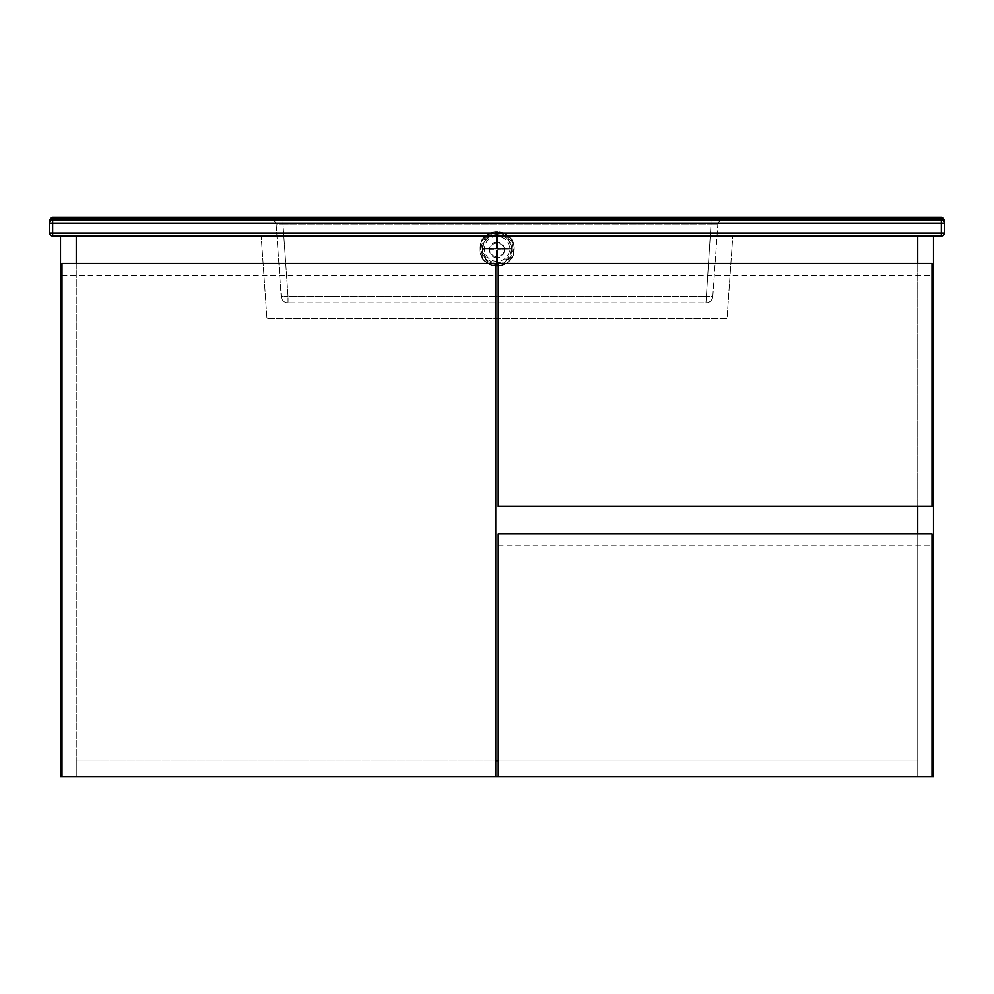 <?xml version="1.0" encoding="UTF-8"?>
<svg xmlns="http://www.w3.org/2000/svg" width="994" height="994" viewBox="0 0 994 994"><rect width="100%" height="100%" fill="white"/><g stroke="black" fill="none" stroke-linecap="round" stroke-linejoin="round"><path stroke-width="0.75" stroke-dasharray="4.97 3.73" d="M917.76 776.687L917.76 235.988L76.24 235.988L76.24 776.687L917.76 776.687L917.76 235.988L76.24 235.988L76.24 776.687L917.76 776.687L917.76 235.988L933.49 235.988L933.49 776.687L917.76 776.687L917.76 533.865L917.76 760.957L76.24 760.957L76.24 776.687L60.51 776.687L60.51 235.988L76.24 235.988L76.24 776.687L61.988 776.687L917.76 776.687L917.76 760.957L917.76 776.687L498.23 776.687L917.76 776.687M60.51 235.988L76.24 235.988L76.24 776.687L76.24 760.957L917.76 760.957L917.76 235.988L933.49 235.988M917.76 506.344L917.76 263.522L917.76 506.344M498.23 760.957L917.76 760.957L498.23 760.957M917.76 235.988L76.24 235.988L917.76 235.988M495.77 776.687L495.77 263.522L61.988 263.522L61.988 776.687M61.988 275.313L495.77 275.313M498.23 263.522L498.23 506.344L932.012 506.344L932.012 263.522L498.23 263.522M498.23 275.313L932.012 275.313M932.012 776.687L932.012 533.865L498.23 533.865L498.23 776.687M498.23 545.656L932.012 545.656M497 242.002A7.368 7.356 -0 0 0 489.632 249.357A7.368 7.356 -0 0 0 497 256.713A7.368 7.356 -0 0 0 504.368 249.357A7.368 7.356 -0 0 0 497 242.002M497 257.806A7.368 7.356 180 0 1 489.632 250.451A7.368 7.356 180 0 1 497 243.095A7.368 7.356 180 0 1 504.368 250.451A7.368 7.356 180 0 1 497 257.806M283.029 220.258L722.737 220.258L271.263 220.258L283.029 220.258L283.029 224.83L276.17 224.83L281.178 296.436L276.17 224.83L283.029 224.83L283.029 220.258M941.355 220.258A2.945 2.945 0 0 1 944.3 223.215A2.945 2.945 0 0 0 941.355 220.258L52.645 220.258M944.3 220.258L944.3 233.043A2.945 2.945 0 0 1 941.355 235.988L52.645 235.988A2.945 2.945 0 0 1 49.7 233.043L49.7 220.258A2.945 2.945 0 0 1 52.645 217.313L941.355 217.313A2.945 2.945 0 0 1 944.3 220.258M732.826 235.988L261.173 235.988L732.826 235.988L727.049 318.577L266.951 318.577L261.173 235.988L266.951 318.577L727.049 318.577L732.826 235.988M712.822 296.436L717.83 224.83L712.822 296.436A6.883 6.883 0 0 1 705.964 302.847L288.036 302.847L705.964 302.847L710.971 224.83L717.83 224.83L710.971 224.83L710.971 220.258L710.971 224.83L283.029 224.83L288.036 296.436L705.964 296.436L288.036 296.436L283.029 224.83L710.971 224.83L705.964 302.847A6.883 6.883 0 0 0 712.822 296.436L705.964 296.436L712.822 296.436A6.883 6.883 0 0 1 705.964 302.847M288.036 302.847L288.036 296.436L288.036 302.847A6.883 6.883 0 0 1 281.178 296.436L288.036 296.436L281.178 296.436A6.883 6.883 0 0 0 288.036 302.847A6.883 6.883 0 0 1 281.178 296.436M271.263 220.258A4.92 4.92 0 0 1 276.17 224.83A4.92 4.92 0 0 0 271.263 220.258M717.83 224.83A4.92 4.92 0 0 1 722.737 220.258A4.92 4.92 0 0 0 717.83 224.83M511.748 249.357A14.748 14.711 180 0 1 497 264.069A14.748 14.711 180 0 1 482.252 249.357A14.748 14.711 180 0 1 497 234.646A14.748 14.711 180 0 1 511.748 249.357L511.748 249.245A14.748 14.711 180 0 1 511.724 249.991L497.733 249.742L497.733 263.721L496.267 263.721L496.267 249.742L482.252 249.742L482.252 248.276L496.267 248.276L496.267 234.298L497.733 234.298L497.733 248.276L511.748 248.276L511.748 249.742M482.252 249.357L482.252 249.245A14.748 14.711 180 0 1 497.733 234.559A14.748 14.711 180 0 1 511.748 249.245L511.748 249.991L497.733 249.742M514.209 248.947L514.209 248.972A17.209 17.159 -0 0 0 497 231.813A17.209 17.159 -0 0 0 479.791 248.972A17.209 17.159 -0 0 0 497 266.143A17.209 17.159 -0 0 0 514.209 248.972C515.265 271.113 478.735 271.113 479.791 248.972L479.791 248.947A17.209 17.159 180 0 1 497 231.776A17.209 17.159 180 0 1 514.209 248.947A17.209 17.159 180 0 1 497 266.106A17.209 17.159 180 0 1 479.791 248.947C478.735 226.794 515.265 226.794 514.209 248.947M497.733 249.991L497.733 263.957A14.748 14.711 180 0 1 496.267 263.944L496.267 249.991L482.252 249.991L482.252 248.512L496.267 248.512L496.267 234.534L497.733 234.534L497.733 248.276M497.733 248.512L511.748 248.512L511.748 249.245M511.724 249.991A14.748 14.711 180 0 1 497.733 263.944L496.267 263.721M496.267 263.944A14.748 14.711 180 0 1 482.276 249.991L482.252 249.742M482.276 249.991A14.748 14.711 180 0 1 482.252 249.245M480.288 249.009A16.712 16.674 180 0 1 497 232.335A16.712 16.674 180 0 1 513.712 249.009A16.712 16.674 180 0 1 497 265.684A16.712 16.674 180 0 1 480.288 249.009M512.73 248.835A15.73 15.693 -0 0 0 497 233.143A15.73 15.693 -0 0 0 481.27 248.835A15.73 15.693 -0 0 0 497 264.528A15.73 15.693 -0 0 0 512.73 248.835M483.009 248.835A13.991 13.953 180 0 1 497 234.882A13.991 13.953 180 0 1 510.991 248.835A13.991 13.953 180 0 1 497 262.801A13.991 13.953 180 0 1 483.009 248.835M497 236.286A12.599 12.562 -0 0 0 484.401 248.848A12.599 12.562 -0 0 0 497 261.41A12.599 12.562 -0 0 0 509.599 248.848A12.599 12.562 -0 0 0 497 236.286M489.632 250.451L489.632 249.357M504.368 250.451L504.368 249.357"/><path stroke-width="1.49" d="M76.24 235.988L76.24 263.522L76.24 235.988M933.49 235.988L933.49 776.687L932.012 776.687L932.012 533.865L498.23 533.865L498.23 776.687L495.77 776.687L495.77 263.522L61.988 263.522L61.988 776.687L60.51 776.687L60.51 235.988M917.76 533.865L917.76 506.344L917.76 533.865M917.76 263.522L917.76 235.988L917.76 263.522M495.77 760.957L498.23 760.957L495.77 760.957M61.988 776.687L495.77 776.687M498.23 263.522L498.23 506.344L932.012 506.344L932.012 263.522L498.23 263.522M498.23 776.687L932.012 776.687M941.355 217.313L941.355 218.792L52.645 218.792L52.645 220.258L941.355 220.258A2.945 2.945 0 0 1 944.3 223.215L944.3 233.043A2.945 2.945 0 0 1 941.355 235.988L52.645 235.988A2.945 2.945 0 0 1 49.7 233.043L49.7 220.258L52.645 217.313L941.355 217.313L944.3 220.258L944.3 223.215L52.645 223.215L52.645 233.043L941.355 233.043L941.355 218.792L944.3 220.258M52.645 217.313L52.645 218.792L49.7 220.258M52.645 220.258A2.945 2.945 0 0 0 49.7 223.215L52.645 223.215L52.645 220.258A2.945 2.945 0 0 0 49.7 223.215A2.945 2.945 0 0 1 52.645 220.258M49.7 233.043A2.945 2.945 0 0 0 52.645 235.988L52.645 233.043L49.7 233.043M941.355 235.988A2.945 2.945 0 0 0 944.3 233.043L941.355 233.043L941.355 235.988"/></g></svg>
